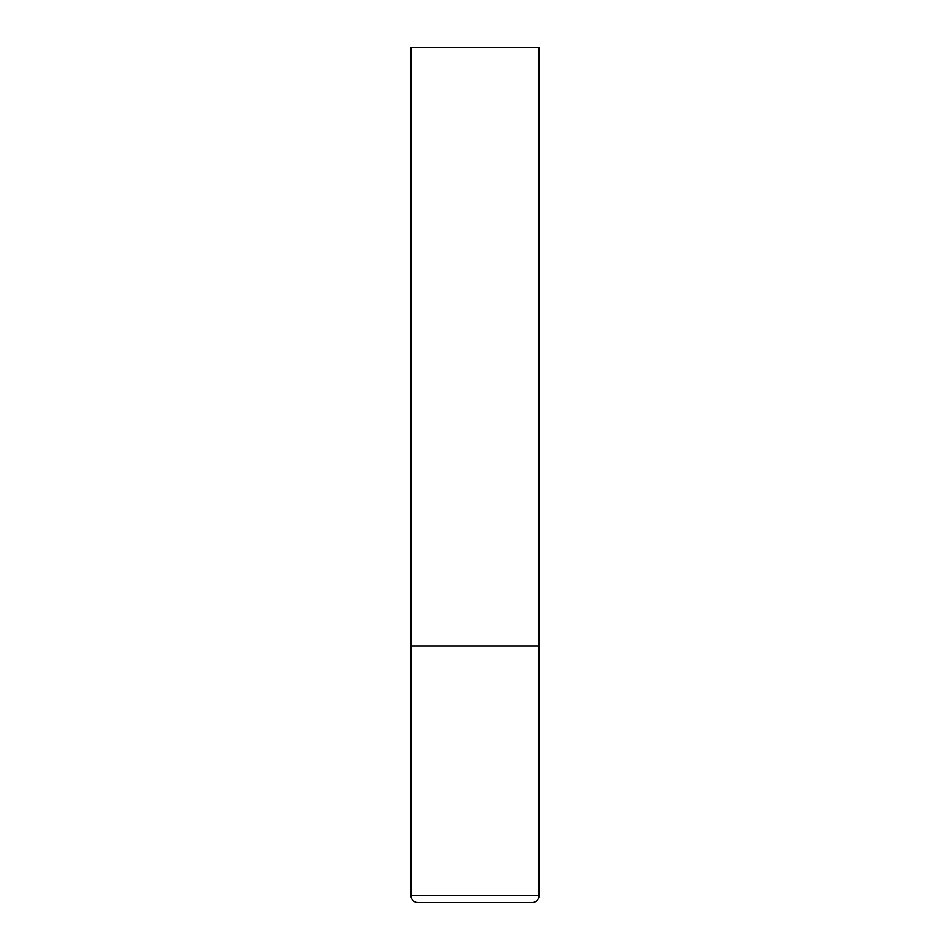 <?xml version="1.0" encoding="UTF-8"?>
<svg xmlns="http://www.w3.org/2000/svg" width="950" height="950" viewBox="0 0 950 950"><rect width="100%" height="100%" fill="white"/><g stroke="black" fill="none" stroke-linecap="round" stroke-linejoin="round"><path stroke-width="1.43" d="M410.875 895.66L539.125 895.66L539.125 646L410.875 646L539.125 646L539.125 47.5L410.875 47.5L410.875 895.66C411.279 899.816 413.559 902.096 417.715 902.5L532.285 902.5L417.715 902.5M539.125 895.66C538.721 899.816 536.441 902.096 532.285 902.5"/></g></svg>
